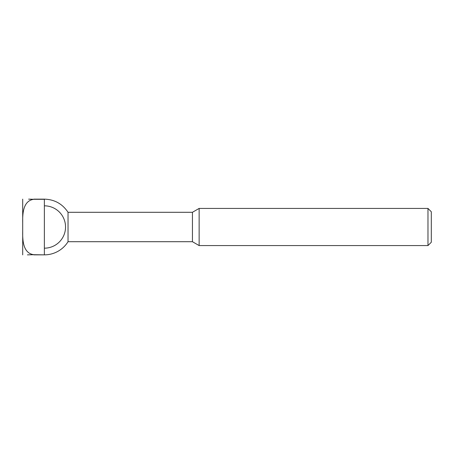 <?xml version="1.0" encoding="UTF-8"?>
<svg xmlns="http://www.w3.org/2000/svg" width="454" height="454" viewBox="0 0 454 454"><rect width="100%" height="100%" fill="white"/><g stroke="black" fill="none" stroke-linecap="round" stroke-linejoin="round"><path stroke-width="0.68" d="M28.63 199.141L33.846 199.306C22.762 200.691 22.535 214.447 22.7 223.05L22.7 230.95C22.547 239.542 22.74 253.292 33.846 254.694L44.367 254.859A27.859 27.859 0 0 0 68.032 241.704L68.032 212.296C62.408 203.835 54.525 199.448 44.367 199.141L44.367 254.694M33.846 199.306L44.367 199.306M33.846 199.141L44.367 199.141M33.846 254.694L27.439 254.859M33.846 254.859L44.367 254.859M427.974 208.426L431.3 211.751L431.3 242.249L427.974 245.574L199.141 245.574L199.141 208.426L427.974 208.426L427.974 245.574M199.141 208.426L192.439 212.296L192.439 241.704L199.141 245.574M44.367 205.827A21.173 21.173 0 0 1 65.541 227A21.173 21.173 0 0 1 44.367 248.173M22.7 199.141L22.7 223.05M22.7 230.95L22.7 254.859M192.439 212.296L68.032 212.296M192.439 241.704L68.032 241.704"/></g></svg>
